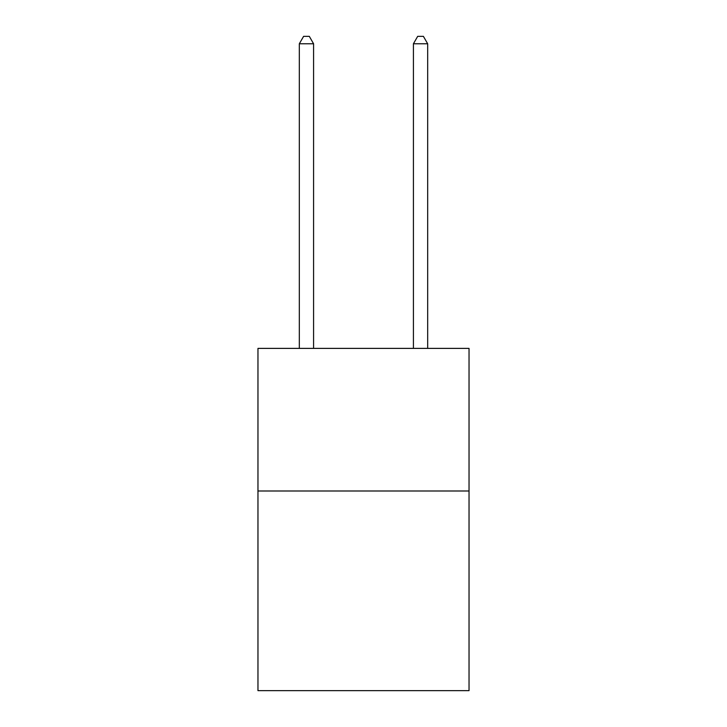 <?xml version="1.0" encoding="UTF-8"?>
<svg xmlns="http://www.w3.org/2000/svg" width="727" height="727" viewBox="0 0 727 727"><rect width="100%" height="100%" fill="white"/><g stroke="black" fill="none" stroke-linecap="round" stroke-linejoin="round"><path stroke-width="1.09" d="M469.033 490.998L469.033 690.65L257.967 690.65L257.967 348.387L469.033 348.387L469.033 490.998L257.967 490.998M313.582 348.387L313.582 43.765L299.324 43.765L299.324 348.387M299.324 43.765L303.604 36.35L309.311 36.35L313.582 43.765M427.676 348.387L427.676 43.765L413.418 43.765L413.418 348.387M413.418 43.765L417.689 36.35L423.396 36.35L427.676 43.765"/></g></svg>
